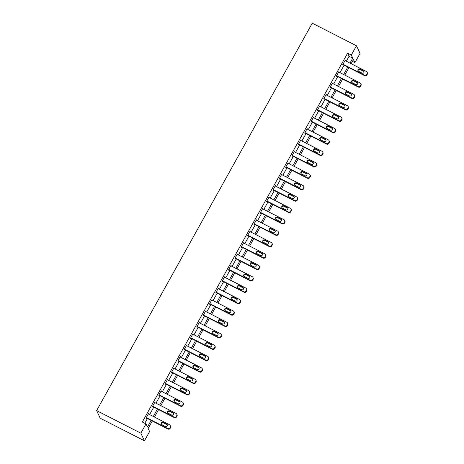 <?xml version="1.0" encoding="UTF-8"?>
<svg xmlns="http://www.w3.org/2000/svg" width="464" height="464" viewBox="0 0 464 464"><rect width="100%" height="100%" fill="white"/><g stroke="black" fill="none" stroke-linecap="round" stroke-linejoin="round"><path stroke-width="0.7" d="M152.267 421.016L148.138 428.429L149.599 431.52L144.432 440.8L100.218 418.232L96.628 410.605L312.255 23.2L356.468 45.768L351.3 55.048L347.617 53.163L142.32 422.014L146.003 423.893L147.459 426.984L151.113 420.425M356.468 45.768L360.058 53.395L354.896 62.675L353.44 59.583L351.144 63.701M352.42 61.41L354.896 62.675M144.791 423.278L147.424 418.545M149.628 414.59L153.77 407.148M155.974 403.187L160.115 395.751M162.319 391.79L166.46 384.349M168.664 380.393L172.805 372.952M175.009 368.996L179.15 361.555M181.354 357.593L185.496 350.158M187.694 346.196L191.835 338.755M194.039 334.799L198.18 327.358M200.384 323.402L204.525 315.961M206.729 311.999L210.871 304.558M213.075 300.602L217.216 293.161M219.42 289.205L223.561 281.764M225.765 277.803L229.906 270.367M232.104 266.406L236.246 258.964M238.45 255.009L242.591 247.567M244.795 243.612L248.936 236.17M251.14 232.209L255.281 224.767M257.485 220.812L261.626 213.37M263.83 209.415L267.972 201.973M270.176 198.012L274.317 190.576M276.515 186.615L280.656 179.174M282.86 175.218L287.001 167.777M289.205 163.821L293.347 156.38M295.551 152.418L299.692 144.977M301.896 141.021L306.037 133.58M308.241 129.624L312.382 122.183M314.586 118.221L318.727 110.786M320.926 106.824L325.067 99.383M327.271 95.427L331.412 87.986M333.616 84.03L337.757 76.589M339.961 72.628L344.102 65.186M346.306 61.231L349.073 56.26L347.617 53.163M345.442 60.79L345.233 60.216L342.792 64.595L343.035 65.111L343.238 64.745M339.097 72.187L338.888 71.613L336.446 75.997L336.69 76.514L336.893 76.148M332.752 83.584L332.543 83.01L330.101 87.394L330.345 87.911L330.548 87.545M326.407 94.987L326.198 94.407L323.756 98.791L324 99.308L324.203 98.942M320.061 106.384L319.853 105.809L317.411 110.194L317.654 110.705L317.857 110.339M313.716 117.781L313.507 117.206L311.071 121.591L311.309 122.107L311.512 121.742M307.371 129.183L307.162 128.603L304.726 132.988L304.97 133.504L305.173 133.139M301.032 140.58L300.823 140.006L298.381 144.385L298.625 144.901L298.828 144.536M294.686 151.977L294.478 151.403L292.036 155.788L292.279 156.304L292.482 155.939M288.341 163.374L288.132 162.8L285.691 167.185L285.934 167.701L286.137 167.336M281.996 174.777L281.787 174.197L279.345 178.582L279.589 179.098L279.792 178.733M275.651 186.174L275.442 185.6L273 189.985L273.244 190.495L273.447 190.13M269.306 197.571L269.097 196.997L266.661 201.382L266.899 201.898L267.102 201.533M262.96 208.968L262.752 208.394L260.316 212.779L260.559 213.295L260.762 212.93M256.621 220.371L256.412 219.791L253.97 224.176L254.214 224.692L254.417 224.327M250.276 231.768L250.067 231.194L247.625 235.579L247.869 236.089L248.072 235.729M243.931 243.165L243.722 242.591L241.28 246.976L241.524 247.492L241.727 247.126M237.585 254.568L237.377 253.988L234.935 258.373L235.178 258.889L235.381 258.523M231.24 265.965L231.031 265.391L228.59 269.77L228.833 270.286L229.036 269.92M224.895 277.362L224.686 276.788L222.244 281.172L222.488 281.689L222.691 281.323M218.55 288.759L218.341 288.185L215.905 292.569L216.143 293.086L216.352 292.72M212.21 300.162L211.996 299.582L209.56 303.966L209.803 304.483L210.006 304.117M205.865 311.559L205.656 310.984L203.215 315.369L203.458 315.88L203.661 315.514M199.52 322.956L199.311 322.381L196.869 326.766L197.113 327.282L197.316 326.917M193.175 334.358L192.966 333.778L190.524 338.163L190.768 338.679L190.971 338.314M186.83 345.755L186.621 345.181L184.179 349.56L184.423 350.076L184.626 349.711M180.484 357.152L180.276 356.578L177.834 360.963L178.077 361.479L178.28 361.114M174.139 368.549L173.93 367.975L171.494 372.36L171.732 372.876L171.941 372.511M167.794 379.952L167.585 379.372L165.149 383.757L165.393 384.273L165.596 383.908M161.455 391.349L161.246 390.775L158.804 395.16L159.048 395.67L159.251 395.305M155.109 402.746L154.901 402.172L152.459 406.557L152.702 407.073L152.905 406.708M148.764 414.149L148.555 413.569L146.114 417.954L146.357 418.47L146.56 418.105M146.003 423.893L140.841 433.173L96.628 410.605M140.841 433.173L144.432 440.8M348.94 67.657L344.798 75.098M342.6 79.06L338.459 86.495M336.255 90.457L332.114 97.898M329.91 101.854L325.769 109.295M323.565 113.251L319.423 120.692M317.219 124.654L313.078 132.095M310.874 136.051L306.733 143.492M304.529 147.448L300.388 154.889M298.19 158.85L294.048 166.286M291.844 170.247L287.703 177.689M285.499 181.644L281.358 189.086M279.154 193.041L275.013 200.483M272.809 204.444L268.668 211.886M266.464 215.841L262.322 223.283M260.118 227.238L255.977 234.68M253.773 238.641L249.632 246.077M247.434 250.038L243.293 257.479M241.089 261.435L236.947 268.876M234.743 272.832L230.602 280.273M228.398 284.235L224.257 291.676M222.053 295.632L217.912 303.073M215.708 307.029L211.567 314.47M209.363 318.432L205.221 325.867M203.023 329.829L198.882 337.27M196.678 341.226L192.537 348.667M190.333 352.623L186.192 360.064M183.988 364.025L179.846 371.461M177.642 375.422L173.501 382.864M171.297 386.819L167.156 394.261M164.952 398.216L160.811 405.658M158.613 409.619L154.471 417.061M349.989 63.11L352.756 58.139L351.3 55.048M153.311 416.469L157.453 409.028M159.657 405.072L163.798 397.631M166.002 393.669L170.143 386.234M172.347 382.272L176.488 374.831M178.692 370.875L182.833 363.434M185.037 359.478L189.179 352.037M191.383 348.075L195.524 340.634M197.728 336.678L201.869 329.237M204.067 325.281L208.208 317.84M210.412 313.879L214.554 306.443M216.758 302.482L220.899 295.04M223.103 291.085L227.244 283.643M229.448 279.688L233.589 272.246M235.793 268.285L239.934 260.849M242.138 256.888L246.28 249.446M248.478 245.491L252.619 238.049M254.823 234.088L258.964 226.652M261.168 222.691L265.309 215.25M267.513 211.294L271.655 203.853M273.859 199.897L278 192.456M280.204 188.494L284.345 181.059M286.549 177.097L290.69 169.656M292.888 165.7L297.03 158.259M299.234 154.303L303.375 146.862M305.579 142.9L309.72 135.459M311.924 131.503L316.065 124.062M318.269 120.106L322.41 112.665M324.614 108.704L328.756 101.268M330.96 97.307L335.101 89.865M337.299 85.91L341.44 78.468M343.644 74.513L347.785 67.071M349.073 56.26L352.756 58.139M345.059 60.517L345.471 60.726M338.714 71.914L339.132 72.129M332.375 83.317L332.787 83.526M326.03 94.714L326.441 94.923M319.684 106.111L320.096 106.326M313.339 117.514L313.751 117.723M306.994 128.911L307.406 129.12M300.649 140.308L301.061 140.517M294.304 151.705L294.721 151.919M287.964 163.108L288.376 163.316M281.619 174.505L282.031 174.713M275.274 185.902L275.686 186.11M268.929 197.299L269.34 197.513M262.583 208.701L262.995 208.91M256.238 220.098L256.65 220.307M249.893 231.495L250.305 231.71M243.554 242.898L243.965 243.107M237.208 254.295L237.62 254.504M230.863 265.692L231.275 265.901M224.518 277.089L224.93 277.304M218.173 288.492L218.585 288.701M211.828 299.889L212.239 300.098M205.482 311.286L205.894 311.501M199.137 322.689L199.555 322.898M192.798 334.086L193.21 334.295M186.453 345.483L186.864 345.692M180.107 356.88L180.519 357.094M173.762 368.283L174.174 368.491M167.417 379.68L167.829 379.888M161.072 391.077L161.484 391.291M154.727 402.479L155.144 402.688M148.387 413.876L148.799 414.085M345.03 60.581L366.415 71.491A1.694 1.63 -25.2 0 1 367.07 73.706L366.664 74.437A1.694 1.63 -25.2 0 1 364.379 75.145L342.995 64.229M342.826 64.537L364.623 75.661L364.379 75.145M363.393 70.795A1.357 1.305 154.8 0 1 363.654 72.906A1.357 1.305 154.8 0 1 362.094 73.132L358.556 71.328A1.357 1.305 154.8 0 1 358.289 69.223A1.357 1.305 154.8 0 1 359.855 68.991L363.393 70.795L363.637 71.311A1.357 1.305 154.8 0 1 364.06 71.659M358.133 70.98A1.357 1.305 154.8 0 1 360.099 69.507L363.637 71.311M367.134 72.233L367.372 72.749A1.694 1.63 154.8 0 1 367.314 74.223L366.908 74.953A1.694 1.63 154.8 0 1 364.623 75.661M338.685 71.978L360.07 82.894A1.694 1.63 -25.2 0 1 360.731 85.103L360.319 85.834A1.694 1.63 -25.2 0 1 358.034 86.548L336.649 75.632M336.481 75.934L358.278 87.058L358.034 86.548M357.048 82.198A1.357 1.305 154.8 0 1 357.315 84.303A1.357 1.305 154.8 0 1 355.749 84.535L352.211 82.725A1.357 1.305 154.8 0 1 351.944 80.62A1.357 1.305 154.8 0 1 353.51 80.388L357.048 82.198L357.292 82.708A1.357 1.305 154.8 0 1 357.715 83.056M351.787 82.383A1.357 1.305 154.8 0 1 353.754 80.904L357.292 82.708M360.789 83.63L361.033 84.146A1.694 1.63 154.8 0 1 360.969 85.62L360.563 86.35A1.694 1.63 154.8 0 1 358.278 87.058M332.34 83.375L353.725 94.291A1.694 1.63 -25.2 0 1 354.386 96.506L353.98 97.237A1.694 1.63 -25.2 0 1 351.689 97.945L330.304 87.029M330.136 87.336L351.932 98.461L351.689 97.945M350.703 93.595A1.357 1.305 154.8 0 1 350.97 95.7A1.357 1.305 154.8 0 1 349.404 95.932L345.866 94.128A1.357 1.305 154.8 0 1 345.605 92.017A1.357 1.305 154.8 0 1 347.165 91.791L350.703 93.595L350.946 94.111A1.357 1.305 154.8 0 1 351.37 94.459M345.442 93.78A1.357 1.305 154.8 0 1 347.408 92.301L350.946 94.111M354.444 95.027L354.687 95.543A1.694 1.63 154.8 0 1 354.624 97.017L354.218 97.747A1.694 1.63 154.8 0 1 351.932 98.461M325.995 94.772L347.379 105.688A1.694 1.63 -25.2 0 1 348.041 107.903L347.635 108.634A1.694 1.63 -25.2 0 1 345.344 109.342L323.959 98.426M323.791 98.733L345.587 109.858L345.344 109.342M344.358 104.992A1.357 1.305 154.8 0 1 344.624 107.103A1.357 1.305 154.8 0 1 343.058 107.329L339.52 105.525A1.357 1.305 154.8 0 1 339.259 103.42A1.357 1.305 154.8 0 1 340.825 103.188L344.358 104.992L344.601 105.508A1.357 1.305 154.8 0 1 345.03 105.856M339.097 105.177A1.357 1.305 154.8 0 1 341.063 103.704L344.601 105.508M348.099 106.43L348.342 106.946A1.694 1.63 154.8 0 1 348.284 108.419L347.878 109.15A1.694 1.63 154.8 0 1 345.587 109.858M319.65 106.175L341.034 117.085A1.694 1.63 -25.2 0 1 341.695 119.3L341.289 120.031A1.694 1.63 -25.2 0 1 338.998 120.739L317.614 109.829M317.446 110.13L339.242 121.255L338.998 120.739M338.018 116.389A1.357 1.305 154.8 0 1 338.279 118.5A1.357 1.305 154.8 0 1 336.713 118.732L333.175 116.922A1.357 1.305 154.8 0 1 332.914 114.817A1.357 1.305 154.8 0 1 334.48 114.585L338.018 116.389L338.256 116.905A1.357 1.305 154.8 0 1 338.685 117.253M332.752 116.574A1.357 1.305 154.8 0 1 334.724 115.101L338.256 116.905M341.753 117.827L341.997 118.343A1.694 1.63 154.8 0 1 341.939 119.816L341.533 120.547A1.694 1.63 154.8 0 1 339.242 121.255M313.304 117.572L334.689 128.487A1.694 1.63 -25.2 0 1 335.35 130.697L334.944 131.428A1.694 1.63 -25.2 0 1 332.659 132.141L311.274 121.226M311.1 121.527L332.897 132.658L332.659 132.141M331.673 127.791A1.357 1.305 154.8 0 1 331.934 129.897A1.357 1.305 154.8 0 1 330.368 130.129L326.83 128.325A1.357 1.305 154.8 0 1 326.569 126.214A1.357 1.305 154.8 0 1 328.135 125.982L331.673 127.791L331.917 128.308A1.357 1.305 154.8 0 1 332.34 128.65M326.407 127.977A1.357 1.305 154.8 0 1 328.379 126.498L331.917 128.308M335.408 129.224L335.652 129.74A1.694 1.63 154.8 0 1 335.594 131.213L335.188 131.944A1.694 1.63 154.8 0 1 332.897 132.658M306.959 128.969L328.344 139.884A1.694 1.63 -25.2 0 1 329.005 142.1L328.599 142.831A1.694 1.63 -25.2 0 1 326.314 143.538L304.929 132.623M304.755 132.93L326.557 144.055L326.314 143.538M325.328 139.188A1.357 1.305 154.8 0 1 325.589 141.294A1.357 1.305 154.8 0 1 324.023 141.526L320.491 139.722A1.357 1.305 154.8 0 1 320.224 137.611A1.357 1.305 154.8 0 1 321.79 137.385L325.328 139.188L325.571 139.705A1.357 1.305 154.8 0 1 325.995 140.053M320.061 139.374A1.357 1.305 154.8 0 1 322.033 137.901L325.571 139.705M329.063 140.627L329.307 141.137A1.694 1.63 154.8 0 1 329.249 142.616L328.843 143.347A1.694 1.63 154.8 0 1 326.557 144.055M300.614 140.372L321.999 151.281A1.694 1.63 -25.2 0 1 322.66 153.497L322.254 154.228A1.694 1.63 -25.2 0 1 319.969 154.935L298.584 144.02M298.416 144.327L320.212 155.452L319.969 154.935M318.983 150.585A1.357 1.305 154.8 0 1 319.244 152.697A1.357 1.305 154.8 0 1 317.683 152.923L314.145 151.119A1.357 1.305 154.8 0 1 313.879 149.014A1.357 1.305 154.8 0 1 315.445 148.782L318.983 150.585L319.226 151.102A1.357 1.305 154.8 0 1 319.65 151.45M313.722 150.771A1.357 1.305 154.8 0 1 315.688 149.298L319.226 151.102M322.724 152.024L322.961 152.54A1.694 1.63 154.8 0 1 322.903 154.013L322.497 154.744A1.694 1.63 154.8 0 1 320.212 155.452M294.275 151.769L315.659 162.684A1.694 1.63 -25.2 0 1 316.315 164.894L315.909 165.625A1.694 1.63 -25.2 0 1 313.623 166.338L292.239 155.423M292.071 155.724L313.867 166.849L313.623 166.338M312.637 161.988A1.357 1.305 154.8 0 1 312.904 164.094A1.357 1.305 154.8 0 1 311.338 164.326L307.8 162.516A1.357 1.305 154.8 0 1 307.533 160.411A1.357 1.305 154.8 0 1 309.099 160.179L312.637 161.988L312.881 162.499A1.357 1.305 154.8 0 1 313.304 162.847M307.377 162.168A1.357 1.305 154.8 0 1 309.343 160.695L312.881 162.499M316.378 163.421L316.622 163.937A1.694 1.63 154.8 0 1 316.558 165.41L316.152 166.141A1.694 1.63 154.8 0 1 313.867 166.849M287.929 163.166L309.314 174.081A1.694 1.63 -25.2 0 1 309.975 176.297L309.563 177.028A1.694 1.63 -25.2 0 1 307.278 177.735L285.894 166.82M285.725 167.127L307.522 178.251L307.278 177.735M306.292 173.385A1.357 1.305 154.8 0 1 306.559 175.491A1.357 1.305 154.8 0 1 304.993 175.723L301.455 173.919A1.357 1.305 154.8 0 1 301.194 171.808A1.357 1.305 154.8 0 1 302.754 171.581L306.292 173.385L306.536 173.901A1.357 1.305 154.8 0 1 306.959 174.249M301.032 173.571A1.357 1.305 154.8 0 1 302.998 172.092L306.536 173.901M310.033 174.818L310.277 175.334A1.694 1.63 154.8 0 1 310.213 176.807L309.807 177.538A1.694 1.63 154.8 0 1 307.522 178.251M281.584 174.563L302.969 185.478A1.694 1.63 -25.2 0 1 303.63 187.694L303.224 188.425A1.694 1.63 -25.2 0 1 300.933 189.132L279.548 178.217M279.38 178.524L301.177 189.648L300.933 189.132M299.947 184.782A1.357 1.305 154.8 0 1 300.214 186.893A1.357 1.305 154.8 0 1 298.648 187.12L295.11 185.316A1.357 1.305 154.8 0 1 294.849 183.205A1.357 1.305 154.8 0 1 296.415 182.978L299.947 184.782L300.191 185.298A1.357 1.305 154.8 0 1 300.614 185.646M294.686 184.968A1.357 1.305 154.8 0 1 296.653 183.495L300.191 185.298M303.688 186.221L303.932 186.731A1.694 1.63 154.8 0 1 303.874 188.21L303.462 188.941A1.694 1.63 154.8 0 1 301.177 189.648M275.239 185.965L296.624 196.875A1.694 1.63 -25.2 0 1 297.285 199.091L296.879 199.822A1.694 1.63 -25.2 0 1 294.588 200.529L273.203 189.619M273.035 189.921L294.831 201.045L294.588 200.529M293.608 196.179A1.357 1.305 154.8 0 1 293.869 198.29A1.357 1.305 154.8 0 1 292.303 198.522L288.765 196.713A1.357 1.305 154.8 0 1 288.504 194.607A1.357 1.305 154.8 0 1 290.07 194.375L293.608 196.179L293.845 196.695A1.357 1.305 154.8 0 1 294.275 197.043M288.341 196.365A1.357 1.305 154.8 0 1 290.313 194.892L293.845 196.695M297.343 197.618L297.586 198.134A1.694 1.63 154.8 0 1 297.528 199.607L297.122 200.338A1.694 1.63 154.8 0 1 294.831 201.045M268.894 197.362L290.278 208.278A1.694 1.63 -25.2 0 1 290.94 210.488L290.534 211.219A1.694 1.63 -25.2 0 1 288.248 211.932L266.864 201.016M266.69 201.318L288.486 212.442L288.248 211.932M287.262 207.582A1.357 1.305 154.8 0 1 287.523 209.687A1.357 1.305 154.8 0 1 285.957 209.919L282.419 208.116A1.357 1.305 154.8 0 1 282.158 206.004A1.357 1.305 154.8 0 1 283.724 205.772L287.262 207.582L287.506 208.098A1.357 1.305 154.8 0 1 287.929 208.44M281.996 207.768A1.357 1.305 154.8 0 1 283.968 206.289L287.506 208.098M290.998 209.015L291.241 209.531A1.694 1.63 154.8 0 1 291.183 211.004L290.777 211.735A1.694 1.63 154.8 0 1 288.486 212.442M262.549 208.759L283.933 219.675A1.694 1.63 -25.2 0 1 284.594 221.891L284.188 222.621A1.694 1.63 -25.2 0 1 281.903 223.329L260.519 212.413M260.345 212.721L282.147 223.845L281.903 223.329M280.917 218.979A1.357 1.305 154.8 0 1 281.178 221.084A1.357 1.305 154.8 0 1 279.612 221.316L276.08 219.513A1.357 1.305 154.8 0 1 275.813 217.401A1.357 1.305 154.8 0 1 277.379 217.175L280.917 218.979L281.161 219.495A1.357 1.305 154.8 0 1 281.584 219.843M275.651 219.165A1.357 1.305 154.8 0 1 277.623 217.691L281.161 219.495M284.652 220.412L284.896 220.928A1.694 1.63 154.8 0 1 284.838 222.407L284.432 223.132A1.694 1.63 154.8 0 1 282.147 223.845M256.203 220.156L277.588 231.072A1.694 1.63 -25.2 0 1 278.249 233.288L277.843 234.018A1.694 1.63 -25.2 0 1 275.558 234.726L254.173 223.81M254.005 224.118L275.802 235.242L275.558 234.726M274.572 230.376A1.357 1.305 154.8 0 1 274.833 232.487A1.357 1.305 154.8 0 1 273.273 232.713L269.735 230.91A1.357 1.305 154.8 0 1 269.468 228.804A1.357 1.305 154.8 0 1 271.034 228.572L274.572 230.376L274.816 230.892A1.357 1.305 154.8 0 1 275.239 231.24M269.311 230.562A1.357 1.305 154.8 0 1 271.278 229.088L274.816 230.892M278.307 231.814L278.551 232.331A1.694 1.63 154.8 0 1 278.493 233.804L278.087 234.535A1.694 1.63 154.8 0 1 275.802 235.242M249.864 231.559L271.249 242.475A1.694 1.63 -25.2 0 1 271.904 244.685L271.498 245.415A1.694 1.63 -25.2 0 1 269.213 246.123L247.828 235.213M247.66 235.515L269.456 246.639L269.213 246.123M268.227 241.779A1.357 1.305 154.8 0 1 268.494 243.884A1.357 1.305 154.8 0 1 266.928 244.116L263.39 242.307A1.357 1.305 154.8 0 1 263.123 240.201A1.357 1.305 154.8 0 1 264.689 239.969L268.227 241.779L268.47 242.289A1.357 1.305 154.8 0 1 268.894 242.637M262.966 241.959A1.357 1.305 154.8 0 1 264.932 240.485L268.47 242.289M271.968 243.211L272.206 243.728A1.694 1.63 154.8 0 1 272.148 245.201L271.742 245.932A1.694 1.63 154.8 0 1 269.456 246.639M243.519 242.956L264.903 253.872A1.694 1.63 -25.2 0 1 265.565 256.087L265.153 256.812A1.694 1.63 -25.2 0 1 262.868 257.526L241.483 246.61M241.315 246.912L263.111 258.042L262.868 257.526M261.882 253.176A1.357 1.305 154.8 0 1 262.148 255.281A1.357 1.305 154.8 0 1 260.582 255.513L257.044 253.709A1.357 1.305 154.8 0 1 256.783 251.598A1.357 1.305 154.8 0 1 258.344 251.372L261.882 253.176L262.125 253.692A1.357 1.305 154.8 0 1 262.549 254.04M256.621 253.361A1.357 1.305 154.8 0 1 258.587 251.882L262.125 253.692M265.623 254.608L265.866 255.125A1.694 1.63 154.8 0 1 265.802 256.598L265.396 257.329A1.694 1.63 154.8 0 1 263.111 258.042M237.174 254.353L258.558 265.269A1.694 1.63 -25.2 0 1 259.219 267.484L258.813 268.215A1.694 1.63 -25.2 0 1 256.522 268.923L235.138 258.007M234.97 258.315L256.766 269.439L256.522 268.923M255.536 264.573A1.357 1.305 154.8 0 1 255.803 266.684A1.357 1.305 154.8 0 1 254.237 266.91L250.699 265.106A1.357 1.305 154.8 0 1 250.438 262.995A1.357 1.305 154.8 0 1 252.004 262.769L255.536 264.573L255.78 265.089A1.357 1.305 154.8 0 1 256.203 265.437M250.276 264.758A1.357 1.305 154.8 0 1 252.242 263.285L255.78 265.089M259.277 266.011L259.521 266.522A1.694 1.63 154.8 0 1 259.463 268.001L259.051 268.731A1.694 1.63 154.8 0 1 256.766 269.439M230.828 265.756L252.213 276.666A1.694 1.63 -25.2 0 1 252.874 278.881L252.468 279.612A1.694 1.63 -25.2 0 1 250.177 280.32L228.793 269.41M228.624 269.712L250.421 280.836L250.177 280.32M249.197 275.97A1.357 1.305 154.8 0 1 249.458 278.081A1.357 1.305 154.8 0 1 247.892 278.307L244.354 276.503A1.357 1.305 154.8 0 1 244.093 274.398A1.357 1.305 154.8 0 1 245.659 274.166L249.197 275.97L249.435 276.486A1.357 1.305 154.8 0 1 249.864 276.834M243.931 276.155A1.357 1.305 154.8 0 1 245.903 274.682L249.435 276.486M252.932 277.408L253.176 277.924A1.694 1.63 154.8 0 1 253.118 279.398L252.712 280.128A1.694 1.63 154.8 0 1 250.421 280.836M224.483 277.153L245.868 288.069A1.694 1.63 -25.2 0 1 246.529 290.278L246.123 291.009A1.694 1.63 -25.2 0 1 243.838 291.723L222.453 280.807M222.279 281.109L244.076 292.233L243.838 291.723M242.852 287.373A1.357 1.305 154.8 0 1 243.113 289.478A1.357 1.305 154.8 0 1 241.547 289.71L238.009 287.906A1.357 1.305 154.8 0 1 237.748 285.795A1.357 1.305 154.8 0 1 239.314 285.563L242.852 287.373L243.09 287.883A1.357 1.305 154.8 0 1 243.519 288.231M237.585 287.558A1.357 1.305 154.8 0 1 239.557 286.079L243.09 287.883M246.587 288.805L246.831 289.321A1.694 1.63 154.8 0 1 246.773 290.795L246.367 291.525A1.694 1.63 154.8 0 1 244.076 292.233M218.138 288.55L239.523 299.466A1.694 1.63 -25.2 0 1 240.184 301.681L239.778 302.412A1.694 1.63 -25.2 0 1 237.493 303.12L216.108 292.204M215.934 292.511L237.736 303.636L237.493 303.12M236.507 298.77A1.357 1.305 154.8 0 1 236.768 300.875A1.357 1.305 154.8 0 1 235.202 301.107L231.669 299.303A1.357 1.305 154.8 0 1 231.403 297.192A1.357 1.305 154.8 0 1 232.969 296.966L236.507 298.77L236.75 299.286A1.357 1.305 154.8 0 1 237.174 299.634M231.24 298.955A1.357 1.305 154.8 0 1 233.212 297.482L236.75 299.286M240.242 300.202L240.485 300.718A1.694 1.63 154.8 0 1 240.427 302.192L240.021 302.922A1.694 1.63 154.8 0 1 237.736 303.636M211.793 299.947L233.177 310.863A1.694 1.63 -25.2 0 1 233.839 313.078L233.433 313.809A1.694 1.63 -25.2 0 1 231.147 314.517L209.763 303.601M209.595 303.908L231.391 315.033L231.147 314.517M230.161 310.167A1.357 1.305 154.8 0 1 230.422 312.278A1.357 1.305 154.8 0 1 228.862 312.504L225.324 310.7A1.357 1.305 154.8 0 1 225.057 308.595A1.357 1.305 154.8 0 1 226.623 308.363L230.161 310.167L230.405 310.683A1.357 1.305 154.8 0 1 230.828 311.031M224.895 310.352A1.357 1.305 154.8 0 1 226.867 308.879L230.405 310.683M233.897 311.605L234.14 312.121A1.694 1.63 154.8 0 1 234.082 313.594L233.676 314.325A1.694 1.63 154.8 0 1 231.391 315.033M205.453 311.35L226.838 322.265A1.694 1.63 -25.2 0 1 227.493 324.475L227.087 325.206A1.694 1.63 -25.2 0 1 224.802 325.914L203.418 315.004M203.249 315.305L225.046 326.43L224.802 325.914M223.816 321.564A1.357 1.305 154.8 0 1 224.077 323.675A1.357 1.305 154.8 0 1 222.517 323.907L218.979 322.097A1.357 1.305 154.8 0 1 218.712 319.992A1.357 1.305 154.8 0 1 220.278 319.76L223.816 321.564L224.06 322.08A1.357 1.305 154.8 0 1 224.483 322.428M218.556 321.749A1.357 1.305 154.8 0 1 220.522 320.276L224.06 322.08M227.557 323.002L227.795 323.518A1.694 1.63 154.8 0 1 227.737 324.991L227.331 325.722A1.694 1.63 154.8 0 1 225.046 326.43M199.108 322.747L220.493 333.662A1.694 1.63 -25.2 0 1 221.154 335.872L220.742 336.603A1.694 1.63 -25.2 0 1 218.457 337.316L197.072 326.401M196.904 326.702L218.701 337.833L218.457 337.316M217.471 332.966A1.357 1.305 154.8 0 1 217.738 335.072A1.357 1.305 154.8 0 1 216.172 335.304L212.634 333.5A1.357 1.305 154.8 0 1 212.373 331.389A1.357 1.305 154.8 0 1 213.933 331.163L217.471 332.966L217.715 333.483A1.357 1.305 154.8 0 1 218.138 333.831M212.21 333.152A1.357 1.305 154.8 0 1 214.177 331.673L217.715 333.483M221.212 334.399L221.456 334.915A1.694 1.63 154.8 0 1 221.392 336.388L220.986 337.119A1.694 1.63 154.8 0 1 218.701 337.833M192.763 334.144L214.148 345.059A1.694 1.63 -25.2 0 1 214.809 347.275L214.403 348.006A1.694 1.63 -25.2 0 1 212.112 348.713L190.727 337.798M190.559 338.105L212.355 349.23L212.112 348.713M211.126 344.363A1.357 1.305 154.8 0 1 211.393 346.475A1.357 1.305 154.8 0 1 209.827 346.701L206.289 344.897A1.357 1.305 154.8 0 1 206.028 342.786A1.357 1.305 154.8 0 1 207.588 342.56L211.126 344.363L211.369 344.88A1.357 1.305 154.8 0 1 211.793 345.228M205.865 344.549A1.357 1.305 154.8 0 1 207.831 343.076L211.369 344.88M214.867 345.802L215.11 346.312A1.694 1.63 154.8 0 1 215.052 347.791L214.641 348.522A1.694 1.63 154.8 0 1 212.355 349.23M186.418 345.547L207.802 356.456A1.694 1.63 -25.2 0 1 208.464 358.672L208.058 359.403A1.694 1.63 -25.2 0 1 205.767 360.11L184.382 349.195M184.214 349.502L206.01 360.627L205.767 360.11M204.781 355.76A1.357 1.305 154.8 0 1 205.047 357.872A1.357 1.305 154.8 0 1 203.481 358.098L199.943 356.294A1.357 1.305 154.8 0 1 199.682 354.189A1.357 1.305 154.8 0 1 201.248 353.957L204.781 355.76L205.024 356.277A1.357 1.305 154.8 0 1 205.453 356.625M199.52 355.946A1.357 1.305 154.8 0 1 201.486 354.473L205.024 356.277M208.522 357.199L208.765 357.715A1.694 1.63 154.8 0 1 208.707 359.188L208.301 359.919A1.694 1.63 154.8 0 1 206.01 360.627M180.073 356.944L201.457 367.859A1.694 1.63 -25.2 0 1 202.118 370.069L201.712 370.8A1.694 1.63 -25.2 0 1 199.427 371.513L178.043 360.598M177.869 360.899L199.665 372.024L199.427 371.513M198.441 367.163A1.357 1.305 154.8 0 1 198.702 369.269A1.357 1.305 154.8 0 1 197.136 369.501L193.598 367.691A1.357 1.305 154.8 0 1 193.337 365.586A1.357 1.305 154.8 0 1 194.903 365.354L198.441 367.163L198.679 367.674A1.357 1.305 154.8 0 1 199.108 368.022M193.175 367.349A1.357 1.305 154.8 0 1 195.147 365.87L198.679 367.674M202.176 368.596L202.42 369.112A1.694 1.63 154.8 0 1 202.362 370.585L201.956 371.316A1.694 1.63 154.8 0 1 199.665 372.024M173.727 368.341L195.112 379.256A1.694 1.63 -25.2 0 1 195.773 381.472L195.367 382.203A1.694 1.63 -25.2 0 1 193.082 382.91L171.697 371.995M171.523 372.302L193.32 383.426L193.082 382.91M192.096 378.56A1.357 1.305 154.8 0 1 192.357 380.666A1.357 1.305 154.8 0 1 190.791 380.898L187.259 379.094A1.357 1.305 154.8 0 1 186.992 376.983A1.357 1.305 154.8 0 1 188.558 376.756L192.096 378.56L192.34 379.076A1.357 1.305 154.8 0 1 192.763 379.424M186.83 378.746A1.357 1.305 154.8 0 1 188.802 377.267L192.34 379.076M195.831 379.993L196.075 380.509A1.694 1.63 154.8 0 1 196.017 381.982L195.611 382.713A1.694 1.63 154.8 0 1 193.32 383.426M167.382 379.738L188.767 390.653A1.694 1.63 -25.2 0 1 189.428 392.869L189.022 393.6A1.694 1.63 -25.2 0 1 186.737 394.307L165.352 383.392M165.184 383.699L186.98 394.823L186.737 394.307M185.751 389.957A1.357 1.305 154.8 0 1 186.012 392.068A1.357 1.305 154.8 0 1 184.452 392.295L180.914 390.491A1.357 1.305 154.8 0 1 180.647 388.385A1.357 1.305 154.8 0 1 182.213 388.153L185.751 389.957L185.994 390.473A1.357 1.305 154.8 0 1 186.418 390.821M180.484 390.143A1.357 1.305 154.8 0 1 182.456 388.67L185.994 390.473M189.486 391.396L189.73 391.912A1.694 1.63 154.8 0 1 189.672 393.385L189.266 394.116A1.694 1.63 154.8 0 1 186.98 394.823M161.043 391.14L182.427 402.056A1.694 1.63 -25.2 0 1 183.083 404.266L182.677 404.997A1.694 1.63 -25.2 0 1 180.392 405.704L159.007 394.794M158.839 395.096L180.635 406.22L180.392 405.704M179.406 401.354A1.357 1.305 154.8 0 1 179.667 403.465A1.357 1.305 154.8 0 1 178.106 403.697L174.568 401.888A1.357 1.305 154.8 0 1 174.302 399.782A1.357 1.305 154.8 0 1 175.868 399.55L179.406 401.354L179.649 401.87A1.357 1.305 154.8 0 1 180.073 402.218M174.145 401.54A1.357 1.305 154.8 0 1 176.111 400.067L179.649 401.87M183.147 402.793L183.384 403.309A1.694 1.63 154.8 0 1 183.326 404.782L182.92 405.513A1.694 1.63 154.8 0 1 180.635 406.22M154.698 402.537L176.082 413.453A1.694 1.63 -25.2 0 1 176.743 415.663L176.332 416.394A1.694 1.63 -25.2 0 1 174.046 417.107L152.662 406.191M152.494 406.493L174.29 417.623L174.046 417.107M173.06 412.757A1.357 1.305 154.8 0 1 173.327 414.862A1.357 1.305 154.8 0 1 171.761 415.094L168.223 413.291A1.357 1.305 154.8 0 1 167.962 411.179A1.357 1.305 154.8 0 1 169.522 410.947L173.06 412.757L173.304 413.273A1.357 1.305 154.8 0 1 173.727 413.621M167.8 412.943A1.357 1.305 154.8 0 1 169.766 411.464L173.304 413.273M176.801 414.19L177.045 414.706A1.694 1.63 154.8 0 1 176.981 416.179L176.575 416.91A1.694 1.63 154.8 0 1 174.29 417.623M148.352 413.934L169.737 424.85A1.694 1.63 -25.2 0 1 170.398 427.066L169.992 427.796A1.694 1.63 -25.2 0 1 167.701 428.504L146.317 417.588M146.148 417.896L167.945 429.02L167.701 428.504M166.715 424.154A1.357 1.305 154.8 0 1 166.982 426.265A1.357 1.305 154.8 0 1 165.416 426.491L161.878 424.688A1.357 1.305 154.8 0 1 161.617 422.576A1.357 1.305 154.8 0 1 163.177 422.35L166.715 424.154L166.959 424.67A1.357 1.305 154.8 0 1 167.382 425.018M161.455 424.34A1.357 1.305 154.8 0 1 163.421 422.866L166.959 424.67M170.456 425.592L170.7 426.103A1.694 1.63 154.8 0 1 170.642 427.582L170.23 428.313A1.694 1.63 154.8 0 1 167.945 429.02M367.314 74.223L367.07 73.706M366.908 74.953L366.664 74.437M359.855 68.991L360.099 69.507M360.969 85.62L360.731 85.103M360.563 86.35L360.319 85.834M353.51 80.388L353.754 80.904M354.624 97.017L354.386 96.506M354.218 97.747L353.98 97.237M347.165 91.791L347.408 92.301M348.284 108.419L348.041 107.903M347.878 109.15L347.635 108.634M340.825 103.188L341.063 103.704M341.939 119.816L341.695 119.3M341.533 120.547L341.289 120.031M334.48 114.585L334.724 115.101M335.594 131.213L335.35 130.697M335.188 131.944L334.944 131.428M328.135 125.982L328.379 126.498M329.249 142.616L329.005 142.1M328.843 143.347L328.599 142.831M321.79 137.385L322.033 137.901M322.903 154.013L322.66 153.497M322.497 154.744L322.254 154.228M315.445 148.782L315.688 149.298M316.558 165.41L316.315 164.894M316.152 166.141L315.909 165.625M309.099 160.179L309.343 160.695M310.213 176.807L309.975 176.297M309.807 177.538L309.563 177.028M302.754 171.581L302.998 172.092M303.874 188.21L303.63 187.694M303.462 188.941L303.224 188.425M296.415 182.978L296.653 183.495M297.528 199.607L297.285 199.091M297.122 200.338L296.879 199.822M290.07 194.375L290.313 194.892M291.183 211.004L290.94 210.488M290.777 211.735L290.534 211.219M283.724 205.772L283.968 206.289M284.838 222.407L284.594 221.891M284.432 223.132L284.188 222.621M277.379 217.175L277.623 217.691M278.493 233.804L278.249 233.288M278.087 234.535L277.843 234.018M271.034 228.572L271.278 229.088M272.148 245.201L271.904 244.685M271.742 245.932L271.498 245.415M264.689 239.969L264.932 240.485M265.802 256.598L265.565 256.087M265.396 257.329L265.153 256.812M258.344 251.372L258.587 251.882M259.463 268.001L259.219 267.484M259.051 268.731L258.813 268.215M252.004 262.769L252.242 263.285M253.118 279.398L252.874 278.881M252.712 280.128L252.468 279.612M245.659 274.166L245.903 274.682M246.773 290.795L246.529 290.278M246.367 291.525L246.123 291.009M239.314 285.563L239.557 286.079M240.427 302.192L240.184 301.681M240.021 302.922L239.778 302.412M232.969 296.966L233.212 297.482M234.082 313.594L233.839 313.078M233.676 314.325L233.433 313.809M226.623 308.363L226.867 308.879M227.737 324.991L227.493 324.475M227.331 325.722L227.087 325.206M220.278 319.76L220.522 320.276M221.392 336.388L221.154 335.872M220.986 337.119L220.742 336.603M213.933 331.163L214.177 331.673M215.052 347.791L214.809 347.275M214.641 348.522L214.403 348.006M207.588 342.56L207.831 343.076M208.707 359.188L208.464 358.672M208.301 359.919L208.058 359.403M201.248 353.957L201.486 354.473M202.362 370.585L202.118 370.069M201.956 371.316L201.712 370.8M194.903 365.354L195.147 365.87M196.017 381.982L195.773 381.472M195.611 382.713L195.367 382.203M188.558 376.756L188.802 377.267M189.672 393.385L189.428 392.869M189.266 394.116L189.022 393.6M182.213 388.153L182.456 388.67M183.326 404.782L183.083 404.266M182.92 405.513L182.677 404.997M175.868 399.55L176.111 400.067M176.981 416.179L176.743 415.663M176.575 416.91L176.332 416.394M169.522 410.947L169.766 411.464M170.642 427.582L170.398 427.066M170.23 428.313L169.992 427.796M163.177 422.35L163.421 422.866"/></g></svg>
